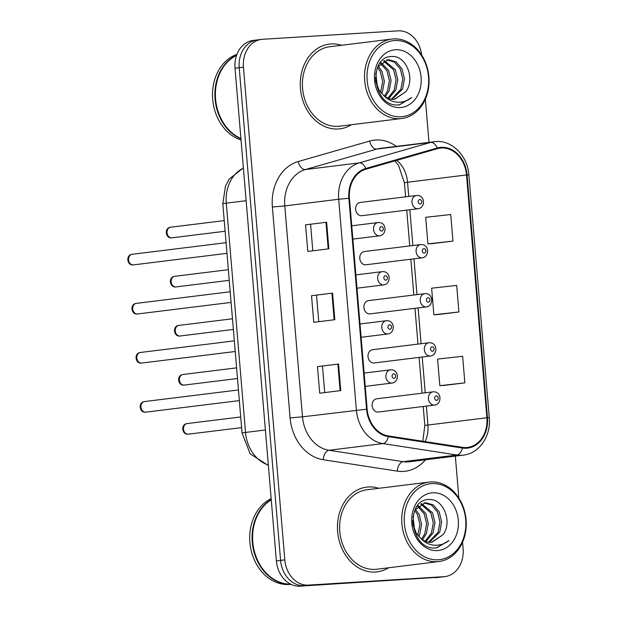 <?xml version="1.0" encoding="UTF-8"?>
<svg xmlns="http://www.w3.org/2000/svg" width="617" height="617" viewBox="0 0 617 617"><rect width="100%" height="100%" fill="white"/><g stroke="black" fill="none" stroke-linecap="round" stroke-linejoin="round"><path stroke-width="0.93" d="M364.57 251.512A6.671 5.352 83 0 0 364.308 251.535A6.671 5.352 83 0 0 359.796 258.646A6.671 5.352 83 0 0 365.688 264.801A6.671 5.352 83 0 0 365.95 264.778L422.267 257.813A6.671 5.352 -97 0 1 422.013 257.837A6.671 5.352 -97 0 1 416.12 251.69A6.671 5.352 -97 0 1 420.632 244.571A6.671 5.352 -97 0 1 420.894 244.548M368.696 300.595A6.671 5.352 83 0 0 368.434 300.626A6.671 5.352 83 0 0 363.914 307.736A6.671 5.352 83 0 0 369.807 313.891A6.671 5.352 83 0 0 370.069 313.868L426.393 306.904A6.671 5.352 -97 0 1 426.131 306.927A6.671 5.352 -97 0 1 420.239 300.772A6.671 5.352 -97 0 1 424.758 293.661A6.671 5.352 -97 0 1 425.013 293.63M372.815 349.685A6.671 5.352 83 0 0 372.552 349.708A6.671 5.352 83 0 0 368.041 356.827A6.671 5.352 83 0 0 373.933 362.981A6.671 5.352 83 0 0 374.195 362.95L430.512 355.986A6.671 5.352 -97 0 1 430.257 356.017A6.671 5.352 -97 0 1 424.365 349.862A6.671 5.352 -97 0 1 428.877 342.743A6.671 5.352 -97 0 1 429.139 342.72M376.941 398.775A6.671 5.352 83 0 0 376.678 398.798A6.671 5.352 83 0 0 372.159 405.917A6.671 5.352 83 0 0 378.051 412.063A6.671 5.352 83 0 0 378.314 412.04L434.638 405.076A6.671 5.352 -97 0 1 434.376 405.099A6.671 5.352 -97 0 1 428.483 398.952A6.671 5.352 -97 0 1 433.003 391.834A6.671 5.352 -97 0 1 433.257 391.81M360.451 202.422A6.671 5.352 83 0 0 360.189 202.445A6.671 5.352 83 0 0 355.67 209.564A6.671 5.352 83 0 0 361.562 215.711A6.671 5.352 83 0 0 361.824 215.688L418.149 208.723A6.671 5.352 -97 0 1 417.886 208.747A6.671 5.352 -97 0 1 411.994 202.6A6.671 5.352 -97 0 1 416.514 195.481A6.671 5.352 -97 0 1 416.768 195.458M331.105 43.93A42.696 34.282 83 0 0 329.439 44.085A42.696 34.282 83 0 0 300.541 89.627A42.696 34.282 83 0 0 338.247 128.992A42.696 34.282 83 0 0 339.913 128.837A42.696 34.282 83 0 0 351.428 124.727A42.696 34.282 83 0 1 339.913 128.837A42.696 34.282 83 0 1 338.247 128.992A42.696 34.282 83 0 1 300.541 89.627A42.696 34.282 83 0 1 329.439 44.085A42.696 34.282 83 0 1 331.105 43.93A42.696 34.282 83 0 1 341.602 45.272A42.696 34.282 83 0 0 331.105 43.93M368.31 486.967A42.696 34.282 83 0 0 366.637 487.122A42.696 34.282 83 0 0 337.738 532.672A42.696 34.282 83 0 0 375.452 572.028A42.696 34.282 83 0 0 377.118 571.874A42.696 34.282 83 0 0 388.633 567.763A42.696 34.282 83 0 1 377.118 571.874A42.696 34.282 83 0 1 375.452 572.028A42.696 34.282 83 0 1 337.738 532.672A42.696 34.282 83 0 1 366.637 487.122A42.696 34.282 83 0 1 368.31 486.967A42.696 34.282 83 0 1 378.807 488.309A42.696 34.282 83 0 0 368.31 486.967M441.294 148.026A28.467 22.852 -97 0 1 466.498 174.958L486.89 417.748A28.467 22.852 -97 0 1 467.555 447.418A28.467 22.852 -97 0 1 462.449 447.34L388.355 435.934A28.467 22.852 -97 0 1 367.154 409.179L349.438 198.265A28.467 22.852 -97 0 1 365.958 169.174L437.368 148.705A28.467 22.852 -97 0 1 440.183 148.134A28.467 22.852 -97 0 1 441.294 148.026M441.24 147.316A29.176 23.423 83 0 0 437.214 148.011L365.796 168.48A29.176 23.423 83 0 0 348.867 198.304L366.583 409.218A29.176 23.423 83 0 0 388.317 436.635L462.403 448.042A29.176 23.423 83 0 0 487.461 417.709L467.069 174.927A29.176 23.423 83 0 0 441.24 147.316M258.392 39.804A26.685 21.425 83 0 0 257.351 39.904L253.14 40.421A26.685 21.425 83 0 0 235.015 68.24L276.385 560.899A26.685 21.425 83 0 0 300.016 586.15L439.744 577.196A26.685 21.425 83 0 0 440.785 577.096A26.685 21.425 83 0 1 439.744 577.196L304.227 585.626L443.955 576.671A26.685 21.425 83 0 0 444.996 576.579A26.685 21.425 83 0 0 463.12 548.76L462.573 542.235M276.385 560.899L280.596 560.383A26.685 21.425 83 0 0 304.227 585.626A26.685 21.425 83 0 1 280.596 560.383L239.226 67.723L280.596 560.383L284.807 559.858A26.685 21.425 83 0 0 308.438 585.109L443.955 576.671M257.351 39.904A26.685 21.425 83 0 0 239.226 67.723A26.685 21.425 83 0 1 257.351 39.904L261.562 39.38A26.685 21.425 83 0 0 243.437 67.199L284.807 559.858M443.808 385.455L464.863 382.864L462.634 356.287L437.584 359.086L439.821 385.671L444.024 385.448M431.908 243.684L452.963 241.093L450.726 214.515L425.684 217.315L427.913 243.892L432.116 243.676M437.862 314.57L458.917 311.978L456.68 285.401L431.638 288.201L433.867 314.778L438.07 314.562M458.863 498.073L455.338 456.102M428.992 142.342L425.368 99.198M421.642 55.006A26.685 21.425 83 0 0 398.119 30.85L262.603 39.287A26.685 21.425 83 0 0 261.562 39.38M328.853 248.821L307.798 251.428L305.569 224.843L326.624 222.236L328.853 248.821M340.761 390.592L319.706 393.199L317.477 366.614L338.532 364.015L340.761 390.592M334.807 319.706L313.752 322.313L311.523 295.728L332.578 293.129L334.807 319.706M311.523 295.728L332.578 293.129M317.477 366.614L338.532 364.015M305.569 224.843L326.624 222.236M458.917 311.978L433.867 314.778M452.963 241.093L427.913 243.892M464.863 382.864L439.821 385.671M318.75 321.696L316.544 295.412M312.804 250.81L310.59 224.526M324.704 392.582L322.498 366.297M435.533 577.713A26.685 21.425 83 0 0 436.574 577.62L444.996 576.579M401.042 116.752A38.254 30.711 83 0 0 428.514 76.739A38.254 30.711 83 0 0 394.641 40.552A38.254 30.711 83 0 0 367.169 80.557A38.254 30.711 83 0 0 401.042 116.752M400.14 118.657A40.028 32.138 83 0 0 401.698 118.51A40.028 32.138 83 0 0 428.792 75.806A40.028 32.138 83 0 0 393.438 38.91A40.028 32.138 83 0 0 391.88 39.056A40.028 32.138 83 0 0 364.786 81.752A40.028 32.138 83 0 0 400.14 118.657M391.88 39.056L329.763 46.73A40.028 32.138 83 0 0 302.669 89.434A40.028 32.138 83 0 0 338.023 126.331A40.028 32.138 83 0 0 339.589 126.192L401.698 118.51M375.576 80.696L379.093 90.229L383.589 95.365C386.836 98.203 390.391 99.522 394.263 99.329L405.863 91.663L394.625 99.306M377.781 66.852L388.301 59.594L396.037 61.839L401.991 68.873L404.436 78.822L402.562 89.041L392.157 99.291M375.815 73.392L377.373 86.958M375.452 77.68L376.038 83.01M378.19 66.142L381.938 71.356L384.383 81.305L382.509 91.524L381.568 93.46M377.527 67.423L380.265 71.564L382.71 81.513L380.573 92.319M381.152 62.595L388.625 70.531L391.07 80.48L389.188 90.699L385.293 96.707M380.388 63.312L386.952 70.731L389.396 80.688L387.522 90.9L384.399 96.044M384.291 60.574L395.312 69.706L397.749 79.655L395.875 89.874L388.779 98.519M383.489 60.967L393.638 69.906L396.083 79.855L394.209 90.074L387.923 98.172M386.736 59.795L394.41 62.086L400.325 69.081L402.77 79.03L400.888 89.249L391.325 99.183M405.863 91.663C415.735 78.66 405.731 55.461 392.211 56.494C367.886 55.7 372.12 105.792 397.178 105.006L399.415 104.882L411.77 97.548C407.112 101.165 401.952 102.677 396.284 102.098C391.556 101.535 387.329 99.291 383.589 95.365M395.412 49.761A29.007 23.284 83 0 0 374.588 80.102A29.007 23.284 83 0 0 400.271 107.543A29.007 23.284 83 0 0 421.095 77.202A29.007 23.284 83 0 0 395.412 49.761M236.913 54.396A44.478 35.709 83 0 0 212.557 97.393A44.478 35.709 83 0 0 241.039 140.013M236.62 55.175A44.478 35.709 83 0 0 214.94 97.285A44.478 35.709 83 0 0 240.938 138.802M236.542 55.399A44.478 35.709 83 0 0 215.464 97.278A44.478 35.709 83 0 0 240.915 138.501M411.77 97.548L399.052 104.921M438.247 559.789A38.254 30.711 83 0 0 465.712 519.776A38.254 30.711 83 0 0 431.846 483.589A38.254 30.711 83 0 0 404.374 523.594A38.254 30.711 83 0 0 438.247 559.789M437.337 561.694A40.028 32.138 83 0 0 438.903 561.547A40.028 32.138 83 0 0 465.997 518.843A40.028 32.138 83 0 0 430.643 481.946A40.028 32.138 83 0 0 429.077 482.093A40.028 32.138 83 0 0 401.983 524.789A40.028 32.138 83 0 0 437.337 561.694M429.077 482.093L366.968 489.767A40.028 32.138 83 0 0 339.874 532.471A40.028 32.138 83 0 0 375.229 569.368A40.028 32.138 83 0 0 376.794 569.229L438.903 561.547M271.156 498.644A44.478 35.709 83 0 0 250.888 549.192A44.478 35.709 83 0 0 289.273 584.476A44.478 35.709 83 0 0 290.962 584.322M412.773 523.733L416.298 533.265L420.794 538.402C424.041 541.24 427.596 542.559 431.46 542.366L443.068 534.7L431.823 542.343M414.979 509.889L425.506 502.631L433.234 504.876L439.196 511.909L441.641 521.859L439.767 532.078L429.363 542.328M413.02 516.429L414.57 529.995M412.657 520.717L413.236 526.046M415.395 509.179L419.144 514.393L421.588 524.342L419.707 534.561L418.773 536.505M414.732 510.46L417.47 514.601L419.915 524.55L417.778 535.355M418.349 505.632L425.83 513.568L428.267 523.517L426.393 533.736L422.498 539.744M417.593 506.349L424.157 513.776L426.602 523.725L424.72 533.944L421.604 539.081M421.496 503.611L432.509 512.742L434.954 522.692L433.08 532.911L425.985 541.556M420.694 504.004L430.843 512.943L433.288 522.892L431.406 533.111L425.128 541.209M423.941 502.832L431.615 505.122L437.522 512.118L439.967 522.067L438.093 532.286L428.522 542.22M443.068 534.7C452.932 521.697 442.929 498.497 429.417 499.531C405.084 498.737 409.326 548.829 434.376 548.043L436.62 547.919L448.975 540.585C444.317 544.202 439.157 545.713 433.489 545.135C428.761 544.58 424.527 542.328 420.794 538.402M432.617 492.798A29.007 23.284 83 0 0 411.786 523.139A29.007 23.284 83 0 0 437.468 550.58A29.007 23.284 83 0 0 458.3 520.239A29.007 23.284 83 0 0 432.617 492.798M271.233 499.562A44.478 35.709 83 0 0 253.479 549.901A44.478 35.709 83 0 0 290.761 584.222M271.256 499.801A44.478 35.709 83 0 0 253.996 549.801A44.478 35.709 83 0 0 290.661 584.168M448.975 540.585L436.258 547.958M466.498 174.958L407.552 182.254A28.467 22.852 83 0 0 396.762 160.343M425.475 459.788A44.478 35.709 -97 0 1 403.564 471.411A44.478 35.709 -97 0 1 397.317 471.126L323.231 459.719A44.478 35.709 -97 0 1 290.098 417.917L272.382 207.011A44.478 35.709 -97 0 1 298.188 161.546L369.606 141.077A44.478 35.709 -97 0 1 396.353 146.383M462.403 448.042A8.893 5.175 98.8 0 1 456.989 455.007L403.086 461.67A35.585 28.567 83 0 0 408.084 461.902A35.585 28.567 83 0 0 409.48 461.771L463.375 455.107A35.585 28.567 -97 0 1 456.989 455.007L382.902 443.6A35.585 28.567 -97 0 1 356.395 410.158L338.679 199.252L348.867 198.304M365.796 168.48A8.893 5.26 74 0 0 359.325 162.88L305.423 169.544A35.585 28.567 83 0 0 284.784 205.916L338.679 199.252A35.585 28.567 -97 0 1 359.325 162.88L430.743 142.411A35.585 28.567 -97 0 1 434.26 141.694A35.585 28.567 -97 0 1 435.648 141.563M487.461 417.709L489.273 417.717L468.889 174.927C467.732 156.155 452.168 140.082 435.841 141.548L380.357 148.358A35.585 28.567 83 0 0 376.84 149.075L305.423 169.544A8.893 5.26 -106 0 1 298.188 161.546M437.214 148.011A8.893 5.26 74 0 0 430.743 142.411L376.84 149.075A8.893 5.26 -106 0 1 369.606 141.077M366.583 409.218L302.492 416.822A35.585 28.567 83 0 0 329 450.263L403.086 461.67A8.893 5.175 -81.2 0 0 397.317 471.126M388.317 436.635A8.893 5.175 98.8 0 1 382.902 443.6L329 450.263A8.893 5.175 -81.2 0 0 323.231 459.719M468.889 174.927L467.069 174.927M243.437 67.199L235.015 68.24M308.438 585.109L300.016 586.15M272.382 207.011L284.784 205.916L302.492 416.822L290.098 417.917M425.152 441.595A28.467 22.852 83 0 0 427.936 425.036L426.347 406.102M486.89 417.748L427.936 425.036A16.011 0.463 -4.8 0 0 424.82 425.576L423.216 406.487M425.229 392.798L422.221 357.012M421.103 343.708L418.102 307.929M416.984 294.618L413.976 258.839M412.858 245.527L409.858 209.749M408.739 196.445L407.552 182.254A16.011 0.463 -4.8 0 0 404.428 182.794L398.528 165.395L394.818 160.898M334.167 319.791L331.931 293.214M328.213 248.898L325.977 222.321M340.114 390.677L337.885 364.099M243.399 168.125A35.585 28.567 83 0 0 226.277 203.17L246.137 200.718M268.372 465.48L250.193 453.85L242.065 433.041L222.814 203.772A17.793 0.517 -4.8 0 1 226.277 203.17L245.527 432.44L265.387 429.987M242.065 433.041A17.793 0.517 -4.8 0 1 245.527 432.44A35.585 28.567 83 0 0 268.333 465.002M170.855 227.203A5.337 4.288 83 0 0 170.647 227.226A5.337 4.288 83 0 0 167.037 232.917A5.337 4.288 83 0 0 171.75 237.838A5.337 4.288 83 0 0 171.958 237.823A5.337 4.288 83 0 0 172.166 237.784M419.776 199.561A2.221 1.782 83 0 0 418.179 201.89A2.221 1.782 83 0 0 420.146 203.996A2.221 1.782 83 0 0 421.743 201.666A2.221 1.782 83 0 0 419.776 199.561M132.4 254.273A5.337 4.288 83 0 0 132.192 254.289A5.337 4.288 83 0 0 128.583 259.988A5.337 4.288 83 0 0 133.295 264.909A5.337 4.288 83 0 0 133.503 264.886A5.337 4.288 83 0 0 133.712 264.855M352.87 239.111L379.694 235.787A6.671 5.352 -97 0 1 379.44 235.817A6.671 5.352 -97 0 1 373.547 229.663A6.671 5.352 -97 0 1 378.059 222.544A6.671 5.352 -97 0 1 378.321 222.521M381.699 231.059A2.221 1.782 83 0 0 383.296 228.73A2.221 1.782 83 0 0 381.321 226.632A2.221 1.782 83 0 0 379.725 228.953A2.221 1.782 83 0 0 381.699 231.059M174.981 276.293A5.337 4.288 83 0 0 174.765 276.316A5.337 4.288 83 0 0 171.156 282.008A5.337 4.288 83 0 0 175.868 286.928A5.337 4.288 83 0 0 176.076 286.905A5.337 4.288 83 0 0 176.285 286.874M423.894 248.651A2.221 1.782 83 0 0 422.298 250.98A2.221 1.782 83 0 0 424.272 253.078A2.221 1.782 83 0 0 425.869 250.757A2.221 1.782 83 0 0 423.894 248.651M179.1 325.383A5.337 4.288 83 0 0 178.891 325.406A5.337 4.288 83 0 0 175.282 331.098A5.337 4.288 83 0 0 179.994 336.018A5.337 4.288 83 0 0 180.203 335.995A5.337 4.288 83 0 0 180.411 335.964M428.021 297.741A2.221 1.782 83 0 0 426.424 300.063A2.221 1.782 83 0 0 428.391 302.168A2.221 1.782 83 0 0 429.987 299.847A2.221 1.782 83 0 0 428.021 297.741M183.218 374.473A5.337 4.288 83 0 0 183.01 374.488A5.337 4.288 83 0 0 179.4 380.188A5.337 4.288 83 0 0 184.113 385.108A5.337 4.288 83 0 0 184.321 385.085A5.337 4.288 83 0 0 184.529 385.054M432.139 346.831A2.221 1.782 83 0 0 430.543 349.153A2.221 1.782 83 0 0 432.517 351.258A2.221 1.782 83 0 0 434.113 348.929A2.221 1.782 83 0 0 432.139 346.831M187.344 423.563A5.337 4.288 83 0 0 187.136 423.578A5.337 4.288 83 0 0 183.519 429.27A5.337 4.288 83 0 0 188.239 434.191A5.337 4.288 83 0 0 188.447 434.175A5.337 4.288 83 0 0 188.655 434.144M436.265 395.913A2.221 1.782 83 0 0 434.669 398.243A2.221 1.782 83 0 0 436.635 400.348A2.221 1.782 83 0 0 438.232 398.019A2.221 1.782 83 0 0 436.265 395.913M136.527 303.363A5.337 4.288 83 0 0 136.318 303.379A5.337 4.288 83 0 0 132.701 309.071A5.337 4.288 83 0 0 137.421 313.991A5.337 4.288 83 0 0 137.63 313.976A5.337 4.288 83 0 0 137.838 313.945M356.988 288.193L383.82 284.877A6.671 5.352 -97 0 1 383.558 284.9A6.671 5.352 -97 0 1 377.666 278.753A6.671 5.352 -97 0 1 382.185 271.634A6.671 5.352 -97 0 1 382.44 271.611M385.818 280.149A2.221 1.782 83 0 0 387.414 277.82A2.221 1.782 83 0 0 385.448 275.714A2.221 1.782 83 0 0 383.851 278.043A2.221 1.782 83 0 0 385.818 280.149M140.645 352.446A5.337 4.288 83 0 0 140.437 352.469A5.337 4.288 83 0 0 136.827 358.161A5.337 4.288 83 0 0 141.54 363.081A5.337 4.288 83 0 0 141.748 363.066A5.337 4.288 83 0 0 141.956 363.027M361.115 337.283L387.939 333.967A6.671 5.352 -97 0 1 387.677 333.99A6.671 5.352 -97 0 1 381.792 327.843A6.671 5.352 -97 0 1 386.304 320.724A6.671 5.352 -97 0 1 386.566 320.701M389.944 329.239A2.221 1.782 83 0 0 391.54 326.91A2.221 1.782 83 0 0 389.566 324.804A2.221 1.782 83 0 0 387.97 327.133A2.221 1.782 83 0 0 389.944 329.239M144.771 401.536A5.337 4.288 83 0 0 144.563 401.559A5.337 4.288 83 0 0 140.946 407.251A5.337 4.288 83 0 0 145.666 412.171A5.337 4.288 83 0 0 145.874 412.148A5.337 4.288 83 0 0 146.075 412.117M365.233 386.373L392.065 383.057A6.671 5.352 -97 0 1 391.803 383.08A6.671 5.352 -97 0 1 385.91 376.933A6.671 5.352 -97 0 1 390.422 369.814A6.671 5.352 -97 0 1 390.684 369.791M394.062 378.321A2.221 1.782 83 0 0 395.659 376A2.221 1.782 83 0 0 393.692 373.894A2.221 1.782 83 0 0 392.096 376.223A2.221 1.782 83 0 0 394.062 378.321M463.375 455.107C479.239 453.564 491.201 435.903 489.273 417.717M422.097 393.183L419.09 357.405M417.979 344.093L414.971 308.315M413.853 295.003L410.845 259.225M409.734 245.921L406.726 210.135M405.608 196.831L404.428 182.794M422.799 441.232L424.82 425.576M222.814 203.772L225.521 185.856L229.331 178.953L243.383 167.87M224.226 220.601L170.647 227.226C163.829 228.005 165.634 238.671 171.649 237.846L225.12 231.244M360.189 202.445L416.868 195.45C425.553 195.165 425.344 207.929 418.149 208.723M226.971 253.332L133.203 264.917C127.164 265.719 125.39 255.076 132.192 254.289L226.077 242.682M379.694 235.787C386.89 234.992 387.098 222.236 378.414 222.513L351.752 225.799M228.344 269.691L174.765 276.316C167.947 277.087 169.76 287.761 175.776 286.936L229.239 280.334M364.308 251.535L420.987 244.54C429.671 244.255 429.463 257.019 422.267 257.813M232.47 318.781L178.891 325.406C172.074 326.177 173.878 336.851 179.894 336.026L233.365 329.424M368.434 300.626L425.113 293.623C433.79 293.345 433.589 306.101 426.393 306.904M236.589 367.863L183.01 374.488C176.192 375.267 178.005 385.941 184.02 385.116L237.483 378.514M372.552 349.708L429.231 342.713C437.916 342.435 437.708 355.191 430.512 355.986M240.715 416.953L187.136 423.578C180.318 424.357 182.123 435.031 188.139 434.198L241.609 427.604M376.678 398.798L433.358 391.803C442.034 391.525 441.834 404.282 434.638 405.076M231.097 302.415L137.321 313.999C131.282 314.809 129.516 304.166 136.318 303.379L230.203 291.772M383.82 284.877C391.016 284.082 391.217 271.326 382.54 271.603L355.878 274.889M235.216 351.505L141.447 363.089C135.408 363.899 133.634 353.256 140.437 352.469L234.321 340.862M387.939 333.967C395.135 333.172 395.343 320.408 386.658 320.693L359.996 323.979M239.342 400.595L145.566 412.179C139.527 412.981 137.761 402.338 144.563 401.559L238.447 389.952M392.065 383.057C399.261 382.262 399.461 369.498 390.785 369.784L364.115 373.069"/></g></svg>
